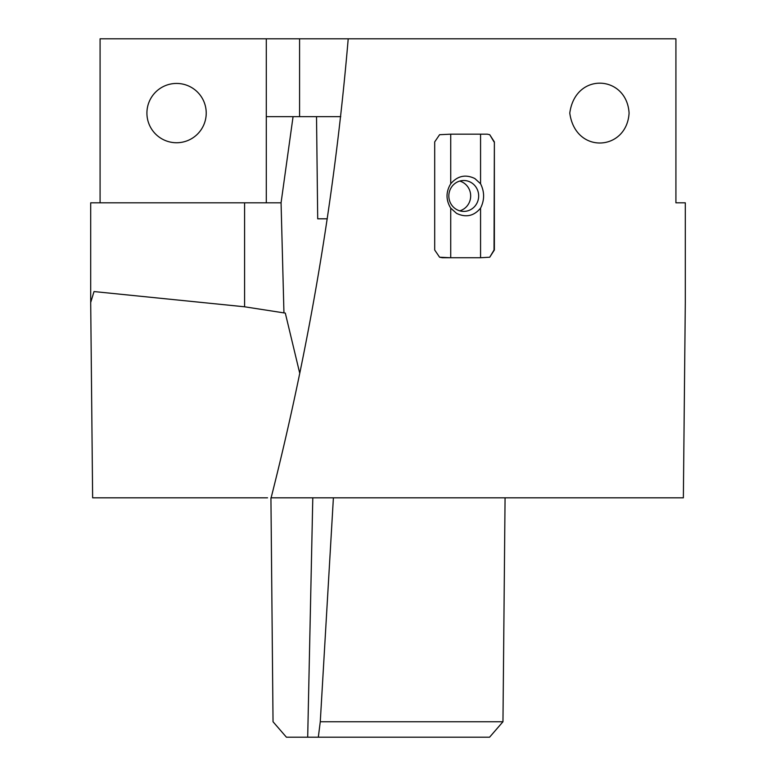 <?xml version="1.0" encoding="UTF-8"?>
<svg xmlns="http://www.w3.org/2000/svg" width="776" height="776" viewBox="0 0 776 776"><rect width="100%" height="100%" fill="white"/><g stroke="black" fill="none" stroke-linecap="round" stroke-linejoin="round"><path stroke-width="1.16" d="M348.211 38.8C334.941 194.708 309.236 347.716 271.115 497.814L683.365 497.814L685.305 302.495L685.305 202.817L675.915 202.817L675.915 38.8L100.085 38.8L100.085 202.817M99.221 497.814L127.089 497.814M266.294 38.8L266.294 202.817L90.695 202.817L90.695 302.495L92.635 497.814L267.536 497.814M146.916 113.092A29.653 29.653 0 0 0 176.569 142.745A29.653 29.653 0 0 0 206.222 113.092A29.653 29.653 0 0 0 176.569 83.439A29.653 29.653 0 0 0 146.916 113.092M299.584 38.8L299.584 116.642L316.521 116.642L266.294 116.642M299.633 372.82L285.306 313.077L283.948 312.893L281.067 202.817L293.066 116.642M266.294 202.817L281.067 202.817M317.704 218.803L327.307 218.803L317.704 218.803L316.521 116.642L340.742 116.642M502.964 721.758L320.275 721.758L318.315 737.2L489.578 737.2L502.964 721.758L505.069 497.814M318.315 737.2L286.422 737.2L273.036 721.758L270.931 497.814M320.275 721.758L333.399 497.814M629.084 113.092C626.833 75 575.414 71.45 569.778 113.092C575.414 154.725 626.833 151.184 629.084 113.092M494.37 141.901L494.37 250.008L489.734 257.215L494.031 250.008L494.37 141.901L489.734 134.704L487.299 134.18L450.73 134.18L450.73 183.766C457.597 175.812 465.649 174.076 474.883 178.567L480.567 183.766C484.612 191.895 484.612 200.014 480.567 208.143C473.903 216.097 465.891 217.833 456.53 213.351L450.73 208.143L450.73 257.739L439.585 257.215L442.339 257.739M439.585 134.704L450.73 134.18L439.585 134.704L434.696 141.901L434.696 250.008L439.585 257.215M494.031 141.901L489.734 134.704M90.695 302.495L94.022 291.563L244.585 306.792L283.948 312.893M459.751 181.08A15.442 14.919 -90 0 1 462.903 182.399A15.442 14.919 -90 0 1 470.576 197.715A15.442 14.919 -90 0 1 459.751 210.839M456.598 209.51A15.442 14.919 -90 0 1 449.294 192.138A15.442 14.919 -90 0 1 463.747 180.507A15.442 14.919 -90 0 1 470.906 182.399A15.442 14.919 -90 0 1 478.2 199.781A15.442 14.919 -90 0 1 463.747 211.402A15.442 14.919 -90 0 1 456.598 209.51M450.73 183.766C445.802 191.895 445.802 200.014 450.73 208.143M480.567 208.143L480.567 257.739L489.734 257.215M480.567 134.18L480.567 183.766M442.543 257.739L480.567 257.739M312.796 497.814L307.694 737.2M244.585 306.792L244.585 202.817"/></g></svg>

